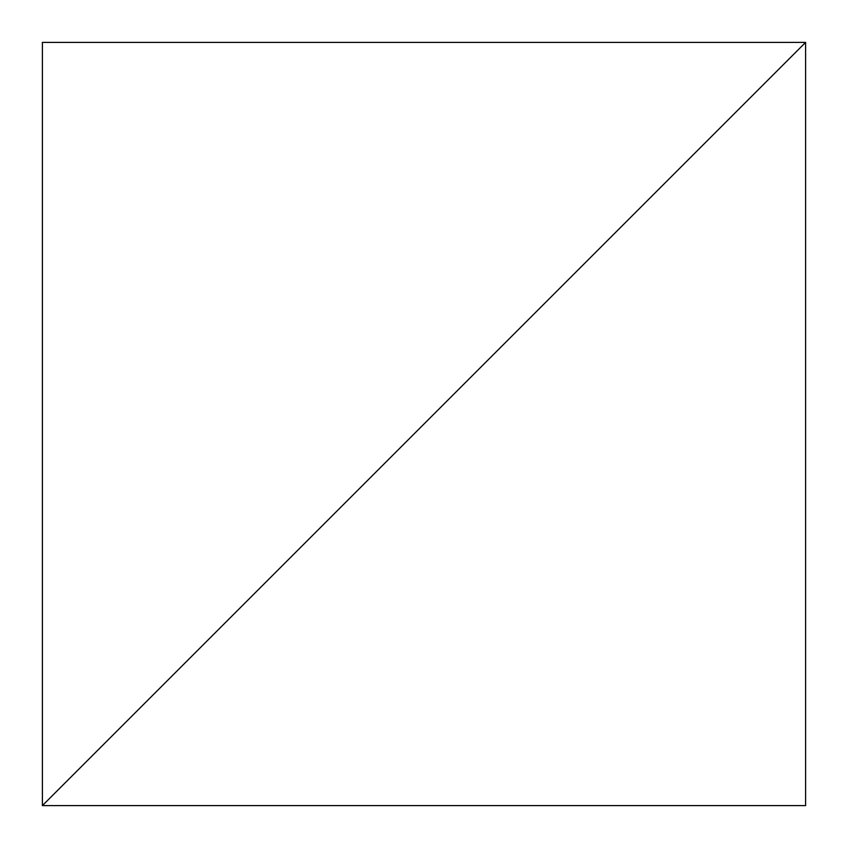 <?xml version="1.0" encoding="UTF-8"?>
<svg xmlns="http://www.w3.org/2000/svg" width="848" height="848" viewBox="0 0 848 848"><rect width="100%" height="100%" fill="white"/><g stroke="black" fill="none" stroke-linecap="round" stroke-linejoin="round"><path stroke-width="1.27" d="M805.6 42.4L42.4 805.6L805.6 805.6L805.6 42.4L42.4 805.6L42.4 42.4L805.6 42.4"/></g></svg>

